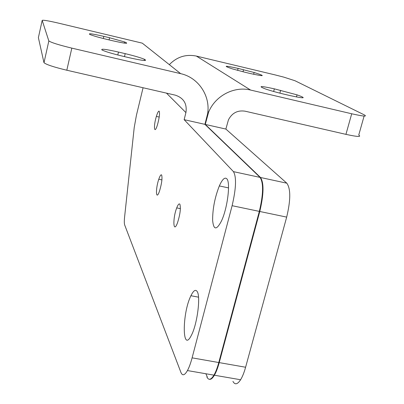 <?xml version="1.0" encoding="UTF-8"?>
<svg xmlns="http://www.w3.org/2000/svg" width="404" height="404" viewBox="0 0 404 404"><rect width="100%" height="100%" fill="white"/><g stroke="black" fill="none" stroke-linecap="round" stroke-linejoin="round"><path stroke-width="0.61" d="M206.853 376.887C208.605 380.553 210.969 379.972 213.948 375.144C215.726 372.064 217.337 367.862 218.781 362.534L259.328 211.388C263.373 194.203 263.62 182.876 260.06 177.396L204.924 124.346L207.606 113.797C210.646 95.99 198.455 77.517 180.679 73.659L71.826 48.127C58.752 44.95 51.091 42.546 48.849 40.91L44.001 62.691C46.182 64.579 53.788 67.089 66.812 70.225L175.356 95.167C183.709 98.005 187.229 103.818 185.916 112.6L184.148 119.67L233.451 171.639C236.593 177.053 236.148 188.405 232.113 205.697L192.102 357.853C190.678 363.216 189.123 367.453 187.441 370.569C184.628 375.452 182.457 376.074 180.926 372.427L124.695 225.008C124.215 223.619 124.19 220.862 124.624 216.741L134.219 127.528L136.426 115.286L143.072 87.744M204.924 124.346L184.148 119.67M161.661 175.028C162.453 178.184 161.757 183.472 159.575 190.885C155.989 201.712 155.257 189.496 158.782 179.245C160.019 175.659 160.979 174.255 161.661 175.028M179.896 204.247C180.947 208.429 180.113 214.711 177.391 223.099C173.17 234.269 172.574 218.387 176.72 207.888C178.058 204.485 179.113 203.273 179.896 204.247M159.211 111.211C159.913 113.393 159.348 117.857 157.52 124.609C154.303 135.451 153.182 126.79 156.363 116.428C157.58 112.504 158.53 110.767 159.211 111.211M197.298 291.718C195.672 289.032 193.546 290.37 190.925 295.728C182.002 313.408 181.992 354.111 191.319 335.426C197.061 324.942 200.798 297.142 197.298 291.718M226.75 178.745C224.745 176.967 222.276 179.366 219.327 185.936C214.817 197.465 212.585 208.959 212.63 220.422C213.58 230.088 216.478 230.371 221.321 221.271C227.472 208.676 230.785 182.118 226.75 178.745M48.783 40.794L42.188 20.387L38.385 37.633L43.94 62.554M42.188 20.387C43.011 19.877 48.561 20.821 58.822 23.21L142.289 43.157L180.679 73.659M109.57 37.754L124.629 41.965C129.608 44.061 125.563 43.647 112.484 40.718L106.555 39.309C98.758 37.415 93.263 35.835 90.072 34.557C87.547 33.103 92.132 33.714 103.823 36.38L109.57 37.754L109.07 39.905M125.179 53.641C134.052 55.777 140.481 57.661 144.46 59.297C148.041 61.297 142.945 60.772 129.184 57.721L122.235 56.085C112.075 53.626 105.338 51.601 102.035 50.005C100.389 48.53 105.868 49.212 118.478 52.06L125.179 53.641L124.477 56.61M169.342 64.65C176.922 56.853 185.931 54 196.369 56.08L275.245 74.937L283.754 77.119L295.026 80.755L364.428 114.953C367.489 116.751 363.252 116.357 351.707 113.771L345.94 134.36L245.082 111.186C237.618 110.07 232.073 112.953 228.447 119.826L225.866 129.063L286.815 183.189C290.784 188.724 290.739 200.036 286.678 217.11L245.602 367.236C244.137 372.528 242.471 376.7 240.602 379.745C237.461 384.512 234.901 385.052 232.926 381.371M225.866 129.063L205.272 124.427L260.509 177.492C264.07 182.972 263.827 194.304 259.782 211.484L219.226 362.61C217.781 367.938 216.17 372.14 214.393 375.225C212.544 378.331 210.868 379.684 209.358 379.28M351.707 113.771L250.596 90.057C234.073 85.87 215.034 95.915 208.575 112.282L205.272 124.427M244.9 72.235L232.492 68.917C222.528 65.569 224.397 65.397 238.113 68.407L254.101 72.483C266.059 76.29 264.857 76.654 250.49 73.568L244.9 72.235M283.598 94.061C276.629 92.395 270.63 90.713 265.6 89.016C257.414 85.83 260.333 85.774 274.351 88.845L297.036 94.849C307.131 98.495 304.813 98.738 290.087 95.586L283.598 94.061M207.641 113.59L207.954 113.877M345.94 134.36C357.459 136.86 361.731 137.087 358.747 135.042L364.11 116.064M207.287 376.962L205.878 373.756M218.781 362.534L192.102 357.853M259.328 211.388L232.113 205.697M260.06 177.396L233.451 171.639M66.812 70.225L71.826 48.127M103.328 38.516L103.823 36.38M117.786 54.995L118.478 52.06M185.916 112.6L166.453 93.117M245.602 367.236L219.226 362.61M286.678 217.11L259.782 211.484M286.815 183.189L260.509 177.492M196.369 56.08L250.596 90.057M279.876 93.152L280.629 90.324M273.649 91.491L274.351 88.845M243.006 71.781L243.546 69.705M237.602 70.377L238.113 68.407M213.948 375.144L187.441 370.569M161.913 179.906L158.782 179.245M180.396 208.646L176.72 207.888M159.206 117.064L156.363 116.428M198.516 297.162L190.925 295.728M228.538 187.895L219.327 185.936M44.001 62.691L48.849 40.91M124.629 41.965L124.356 43.127M144.46 59.297L144.172 60.494M208.575 112.282L207.868 111.661M296.465 96.97L297.036 94.849M253.631 74.291L254.101 72.483M240.602 379.745L214.393 375.225"/></g></svg>

